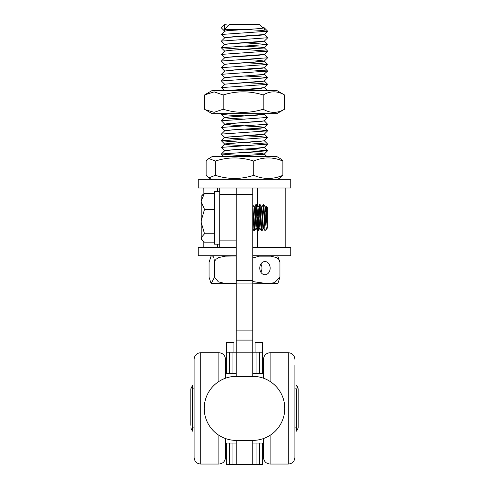 <?xml version="1.0" encoding="UTF-8"?>
<svg xmlns="http://www.w3.org/2000/svg" width="489" height="489" viewBox="0 0 489 489"><rect width="100%" height="100%" fill="white"/><g stroke="black" fill="none" stroke-linecap="round" stroke-linejoin="round"><path stroke-width="0.73" d="M262.672 359.831L262.672 352.208L259.372 352.208L262.672 352.208L262.672 373.682L262.672 359.831L263.498 359.831L263.498 359.311L263.498 378.211L263.498 365.472M270.105 381.463L270.105 352.703L288.284 352.703L288.284 464.055C292.294 463.664 294.5 461.463 294.891 457.447L294.891 365.472M294.891 457.447C294.5 461.463 292.294 463.664 288.284 464.055L270.105 464.055L270.105 435.296M252.758 443.071L263.498 443.071L263.498 438.541L263.498 457.447C263.889 461.463 266.095 463.664 270.105 464.055C266.095 463.664 263.889 461.463 263.498 457.447M194.109 431.671L194.109 385.081M194.109 359.311L194.109 457.447C194.5 461.463 196.706 463.664 200.716 464.055L200.716 352.703C196.706 353.095 194.5 355.295 194.109 359.311C194.5 355.295 196.706 353.095 200.716 352.703L218.895 352.703L218.895 381.463M218.895 435.296L218.895 464.055L200.716 464.055C196.706 463.664 194.5 461.463 194.109 457.447M225.502 443.071L225.502 457.447L225.502 438.541L225.502 443.071L236.242 443.071M236.242 373.682L225.502 373.682L225.502 378.211L225.502 359.311L225.502 363.461L226.328 363.461M262.672 352.208L262.672 342.483L255.075 342.483L255.075 352.208L256.065 352.208L252.758 352.208L252.758 188.008L219.72 188.008L219.72 194.616L236.242 194.616L236.242 376.359A32.017 32.017 0 0 0 204.219 408.376A32.017 32.017 0 0 0 236.242 440.4L236.242 464.55L262.672 464.55L262.672 443.071M236.242 440.4L252.758 440.4A32.017 32.017 0 0 0 284.781 408.376A32.017 32.017 0 0 0 252.758 376.359L252.758 352.208L226.328 352.208L226.328 373.682M232.935 443.071L232.935 464.55L236.242 464.55M226.328 443.071L226.328 464.55L229.628 464.55L229.628 443.071M232.935 464.55L229.628 464.55M233.925 352.208L232.935 352.208L233.925 352.208L233.925 342.483L226.328 342.483L226.328 352.208L229.628 352.208L226.328 352.208M236.242 376.359L252.758 376.359M252.758 464.55L252.758 440.4M256.065 373.682L256.065 352.208L259.372 352.208L259.372 373.682M192.458 431.176L190.808 427.875L192.458 431.176L192.458 427.875L192.458 431.176L192.458 427.875L194.109 427.875M192.458 385.576L190.808 388.883L192.458 385.576L192.458 428.126M294.891 388.883L296.542 388.883L296.542 431.176L296.542 427.875L294.891 427.875M276.86 113.662L212.116 113.662L205.27 109.707L214.145 112.323L223.167 109.23C236.511 113.405 249.855 113.405 263.198 109.23C270.313 113.405 277.422 113.405 284.531 109.23L276.86 113.662M205.27 94.487L212.116 90.532L276.884 90.532L284.531 94.97C277.422 90.795 270.313 90.795 263.198 94.97C249.855 90.795 236.511 90.795 223.167 94.97L214.145 91.871L204.469 94.97L204.469 109.23L205.27 109.707M284.531 109.23L284.531 94.97M263.198 109.23L263.198 94.97M223.167 109.23L223.167 94.97M226.389 90.532L261.749 88.203L264.298 87.598L267.367 90.673M264.274 81.04L224.848 84.163L260.606 81.675L264.323 81.015M244.335 76.009L260.429 76.822L267.605 77.727L221.395 80.948L224.702 77.635L225.625 77.366L263.547 74.67L267.611 71.088L221.395 74.31L224.708 77.714M224.714 71.076L236.572 69.829L262.324 68.209L264.311 67.751L267.611 64.444L221.395 67.665L224.702 71.076M264.286 67.678L267.611 71.088M221.395 67.665L225.166 64.175L260.6 61.748L264.329 61.088L256.762 60.135L244.335 59.42M264.304 54.395L267.611 57.8L221.407 61.027L224.708 57.714L225.618 57.439L258.406 55.288L264.323 54.45M244.335 42.8L267.605 44.42L221.389 47.745L267.605 51.162L221.401 54.389L224.696 51.076L228.699 50.44L263.938 48.02L264.298 47.757L261.267 47.213L244.335 46.137M221.407 47.745L224.714 44.432L226.896 43.979L256.138 42.164L264.323 41.155M267.575 37.751L221.395 41.1L224.702 37.787L225.606 37.519L261.505 35.098L264.317 34.53L267.605 31.235L221.395 34.462L224.702 37.867M224.671 31.204L227.293 30.654L247.067 29.407L224.677 29.407L224.677 31.174L221.413 27.928M224.702 31.229L221.395 27.916L224.683 24.597L224.683 31.162M264.262 34.548L231.914 36.877L224.677 37.812M264.268 41.186L232.232 43.497L224.677 44.456M244.671 46.125L262.208 47.28L264.268 47.83L232.556 50.116L224.677 51.094M264.268 54.475L232.88 56.736L224.677 57.739M264.292 61.058L250.148 62.415L233.21 63.356L224.677 64.383M264.268 67.757L233.546 69.976L224.677 71.021M264.268 74.401L224.683 77.659M264.298 87.623L251.688 88.894L226.162 90.532M261.927 113.662L264.292 114.188L261.633 113.662M264.268 114.249L224.732 117.427L230.967 118.375L244.665 119.182M264.268 120.887L224.763 124.047L230.667 124.995L261.364 126.889L264.298 127.47L251.016 128.778L233.974 129.726L224.714 130.85M264.274 134.169L224.861 137.287L230.099 138.234L244.671 139.102M264.274 140.814L224.922 143.907L229.824 144.854L244.665 145.746M264.298 147.397L252.153 148.638L235.026 149.585L224.72 150.771M244.671 152.385L260.454 153.369L264.304 154.035L263.663 154.31L229.365 156.621M229.738 156.621L264.127 154.224L260.081 153.369L244.335 152.403M224.677 150.716L228.125 150.117L259.237 148.204L264.304 147.372L267.611 150.777L221.376 154.011L236.847 155.355L261.908 156.614M244.335 145.759L228.363 144.762L224.702 144.053L233.907 143.045L257.312 141.706L264.323 140.789M244.335 139.12L226.181 137.886L224.891 137.311L257.99 135.019L264.323 134.145M224.677 130.795L232.452 129.854L260.906 128.136L264.298 127.562L262.006 126.987L234.213 125.27L224.671 124.182L228.155 123.546L260.392 121.541L264.323 120.862M244.335 119.194L230.667 118.387L225.325 117.812L224.671 117.543L225.472 117.238L258.003 115.092L264.311 114.224M241.866 29.407L259.488 30.269L267.605 31.235M244.335 36.162L244.665 36.174M221.395 41.1L224.702 44.511M221.401 54.389L224.708 57.794M244.335 56.082L244.665 56.101M221.407 61.027L224.714 64.438M244.335 62.726L260.399 63.533L267.611 64.444M244.335 69.371L267.605 70.984M221.395 80.948L224.702 84.359M244.335 82.653L260.423 83.46L267.605 84.365L221.395 87.592L224.237 90.532M244.335 89.291L265.747 90.532M224.683 24.597L228.821 25.257M262.324 27.402L264.323 27.885L259.396 28.643L247.067 29.407M219.72 244.182L214.433 244.182L214.433 191.315L219.72 191.315M219.72 194.616L219.72 247.483L236.242 247.483L198.241 247.483L198.241 255.747L236.242 255.747M203.198 188.008L203.137 194.384M252.758 210.099L254.054 230.942L255.912 204.549L257.77 230.949L259.628 204.524L261.444 230.924L261.694 230.172M262.507 215.728L263.351 204.53L265.014 230.606M267.251 228.106L266.939 228.675L266.212 227.886L264.653 216.963L264.653 225.625M264.653 216.957L263.76 204.536L261.902 230.955L260.044 204.536L258.186 230.961L256.328 204.53L254.469 230.936L252.764 204.977M265.411 223.522L266.218 206.138L267.073 228.491M252.758 226.291L253.449 215.741M254.207 207.458L256.065 228.039L258.039 207.44L259.897 228.051L261.756 207.446L263.498 228.051L264.977 230.606M264.366 219.763L265.472 207.446L267.3 228.198M204.518 209.365L201.217 220.698L201.217 201.926L204.518 209.365L214.433 209.365M204.518 193.344L201.217 200.783L201.217 196.248L204.518 193.344L214.433 193.344M204.518 233.773L201.217 237.66L201.217 222.446L204.518 233.773L214.433 233.773M203.198 241.224L201.217 239.243L201.217 238.259L202.538 240.564L204.518 242.153L214.433 242.153M201.217 237.66L201.217 238.259M201.217 220.698L201.217 222.446M201.217 200.783L201.217 201.926M267.3 228.174L267.3 207.171L266.181 206.052M252.758 281.578L267.22 283.632L274.647 282.685L279.94 277.22L277.886 283.571L252.758 283.834M236.242 283.834L211.114 283.571L214.537 277.22L218.357 281.835L224.145 283.284L236.242 283.589M277.77 255.973L279.94 262.355L279.647 260.802L278.596 259.158L276.212 257.489L270.661 256.15L259.249 256.15L252.758 257.996M279.94 277.22L279.94 262.355M270.148 268.137A6.608 5.19 -90 0 1 264.959 274.745A6.608 5.19 -90 0 1 259.769 268.137A6.608 5.19 -90 0 1 264.959 261.529A6.608 5.19 -90 0 1 270.148 268.137M260.863 272.202A6.608 5.19 90 0 0 261.963 268.137A6.608 5.19 90 0 0 260.863 264.072M236.242 255.985L225.508 256.15L218.944 257.489L216.126 259.158L214.885 260.802L214.537 262.355L213.858 257.489L212.843 256.15L211.114 256.004L209.06 262.355L209.06 277.22L211.114 283.571M214.537 277.22L214.537 262.355M263.168 28.246L259.372 24.45L229.628 24.45L224.677 29.407M252.758 247.483L290.759 247.483L290.759 255.747L252.758 255.747M252.758 194.616L236.242 194.616L236.242 188.008L290.759 188.008L290.759 179.75L198.241 179.75L198.241 188.008L219.72 188.008M224.335 113.662L221.401 114.261L228.638 115.068L244.665 115.875M267.544 117.439L221.401 120.795L224.702 124.212M244.335 122.501L244.665 122.513M264.298 120.807L267.599 124.218L221.395 127.44L224.708 130.856M244.335 129.139L260.429 129.952L267.611 130.856L221.395 134.084L224.702 137.495M244.335 135.783L260.429 136.596L267.611 137.501L221.389 140.82L267.605 144.139L221.383 147.366L224.702 150.783M244.335 149.066L267.617 150.685M253.73 175.313C263.443 179.487 273.162 179.487 282.874 175.313L282.874 161.052C273.162 156.877 263.443 156.877 253.73 161.052C240.936 156.877 228.143 156.877 215.356 161.052L208.846 158.509L206.126 161.052L206.126 175.313L208.846 177.862L215.356 175.313C228.143 179.487 240.936 179.487 253.73 175.313L253.73 161.052M282.874 175.313L280.154 177.862L276.884 179.75M208.846 158.509L212.116 156.621L276.884 156.621L280.154 158.509L282.874 161.052M215.356 175.313L215.356 161.052M232.935 352.208L232.935 373.682M229.628 373.682L229.628 352.208M256.065 464.55L256.065 443.071M259.372 443.071L259.372 464.55M236.242 280.338L252.758 280.338M236.242 283.932L252.758 283.932M236.242 330.876L252.758 330.876M236.242 340.099L252.758 340.099M257.318 188.008L257.318 206.199M257.318 230.197L257.318 247.483M217.44 188.008L217.44 191.315M217.44 244.182L217.44 247.483M236.242 240.875L219.72 240.875M288.284 352.703C292.294 353.095 294.5 355.295 294.891 359.311C294.5 355.295 292.294 353.095 288.284 352.703M270.105 352.703C266.095 353.095 263.889 355.295 263.498 359.311C263.889 355.295 266.095 353.095 270.105 352.703M263.498 373.682L252.758 373.682M218.895 352.703C222.905 353.095 225.111 355.295 225.502 359.311C225.111 355.295 222.905 353.095 218.895 352.703M218.895 464.055C222.905 463.664 225.111 461.463 225.502 457.447C225.111 461.463 222.905 463.664 218.895 464.055M298.192 427.875L298.192 388.883L298.192 427.875L296.542 431.176L298.192 427.875L298.192 388.883L297.459 386.53M296.542 385.576L298.192 388.883L298.192 425.259M190.808 425.259L190.808 388.883L190.808 425.259M194.109 388.883L192.458 388.883M267.599 31.137L264.292 27.824M221.389 34.462L224.702 31.149M267.593 37.775L264.286 34.462M267.605 44.42L264.292 41.107M267.605 51.07L264.298 47.757M267.611 64.346L264.298 61.033M221.407 74.31L224.714 70.997M267.599 77.635L264.292 74.316M267.605 84.273L264.298 80.96M221.395 87.592L224.708 84.279M264.292 41.186L267.605 37.873M264.298 47.83L267.605 44.517M224.702 51.149L221.389 47.836M264.298 54.475L267.605 51.162M264.304 61.113L267.611 57.8M264.298 81.04L267.605 77.727M264.298 87.678L267.605 84.365M202.538 194.928L203.198 194.267M254.054 230.961L254.469 230.961M257.77 230.961L258.186 230.961M261.493 230.961L261.902 230.961M255.912 204.53L256.328 204.53M259.628 204.53L260.044 204.53M263.351 204.53L263.76 204.53M254.011 230.9L252.758 228.748M255.869 204.591L254.201 207.464M257.727 230.906L256.065 228.033M259.586 204.561L257.923 207.44M261.444 230.924L259.775 228.045M263.302 204.573L261.639 207.446M266.15 206.065L265.356 207.44M266.939 228.681L265.001 230.612M254.323 207.464L252.758 204.775M256.181 228.027L254.518 230.894M258.039 207.44L256.377 204.567M259.897 228.051L258.229 230.918M261.756 207.446L260.093 204.579M263.614 228.045L261.951 230.918M265.472 207.446L263.809 204.573M277.886 256.01L276.047 255.747M211.114 256.01L212.953 255.747M264.323 27.885L264.323 29.407M285.802 188.008L285.802 247.483M203.198 241.163L203.198 247.483M264.885 113.662L264.292 114.261M221.401 114.261L224.714 117.574M267.605 117.574L264.286 120.899M267.599 124.218L264.286 127.537M267.611 130.856L264.298 134.169M267.611 137.501L264.292 140.82M221.389 140.82L224.702 144.133M267.605 144.139L264.298 147.452M267.611 150.777L264.304 154.09M221.376 154.102L223.895 156.621M221.908 113.662L221.407 114.163M264.304 154.017L267.159 156.877M224.702 150.698L221.401 154.004M224.702 144.053L221.401 147.36M264.298 140.734L267.599 144.041M224.702 137.409L221.395 140.722M264.304 134.09L267.611 137.403M224.702 130.771L221.395 134.084M264.298 127.452L267.611 130.765M224.702 124.127L221.395 127.44M224.702 117.482L221.389 120.801M264.28 114.163L267.587 117.476M212.116 179.75L208.846 177.862"/></g></svg>

